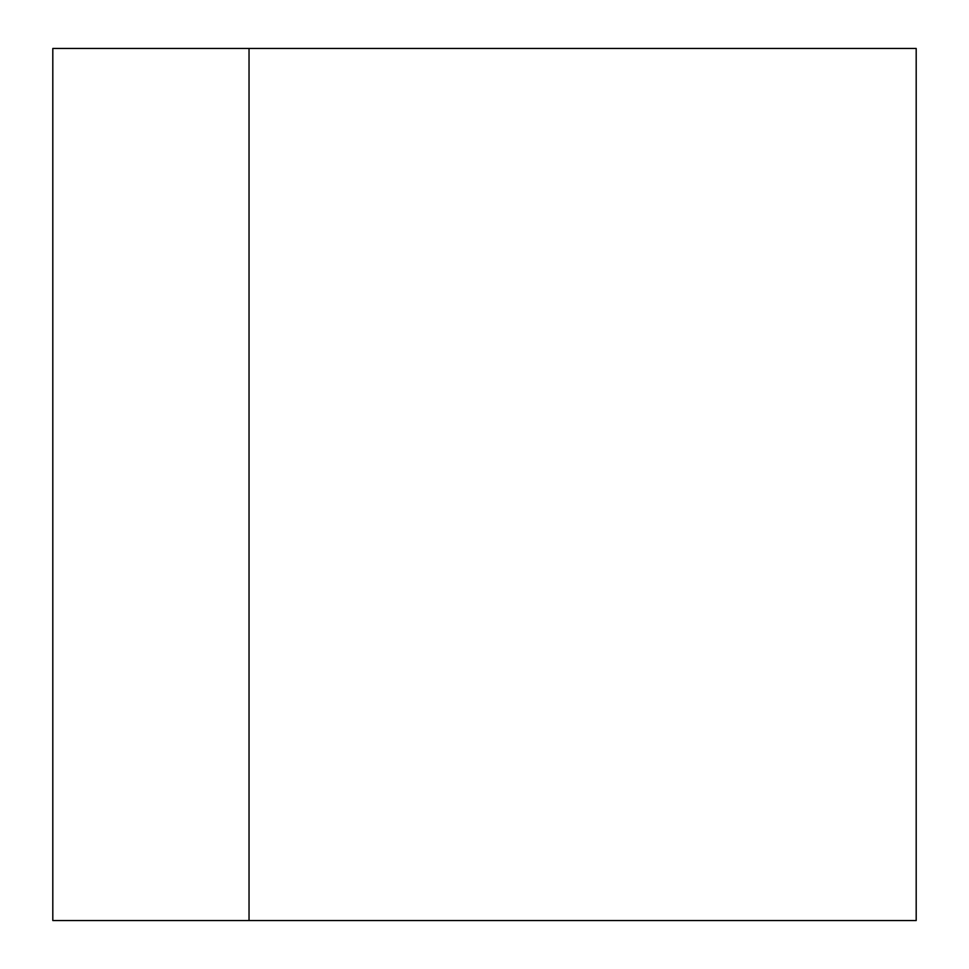 <?xml version="1.0" encoding="UTF-8"?>
<svg xmlns="http://www.w3.org/2000/svg" width="969" height="969" viewBox="0 0 969 969"><rect width="100%" height="100%" fill="white"/><g stroke="black" fill="none" stroke-linecap="round" stroke-linejoin="round"><path stroke-width="1.45" d="M249.033 920.55L52.81 920.55L52.81 48.45L916.189 48.45L916.189 920.55L249.033 920.55L249.033 48.45"/></g></svg>
